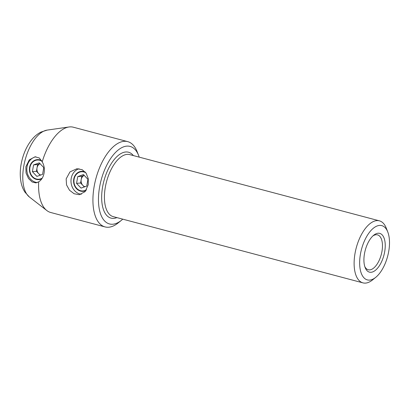 <?xml version="1.0" encoding="UTF-8"?>
<svg xmlns="http://www.w3.org/2000/svg" width="410" height="410" viewBox="0 0 410 410"><rect width="100%" height="100%" fill="white"/><g stroke="black" fill="none" stroke-linecap="round" stroke-linejoin="round"><path stroke-width="0.61" d="M378.02 233.239A20.054 9.661 -75.1 0 1 384.667 251.832A20.054 9.661 -75.1 0 1 371.132 272.276A20.054 9.661 -75.1 0 1 365.146 267.587A20.054 9.661 -75.1 0 1 373.735 235.202A20.054 9.661 -75.1 0 1 378.02 233.239M364.787 266.551A18.05 8.697 104.9 0 0 368.252 269.754A18.05 8.697 104.9 0 0 369.779 269.872A18.05 8.697 104.9 0 0 381.654 253.006A18.05 8.697 104.9 0 0 377.507 234.863A18.05 8.697 104.9 0 0 375.975 234.74A18.05 8.697 104.9 0 0 372.91 235.929M379.393 225.428A28.075 13.525 104.9 0 0 360.452 254.056A28.075 13.525 104.9 0 0 369.758 280.086A28.075 13.525 104.9 0 0 375.75 277.334A28.075 13.525 104.9 0 0 387.778 231.993A28.075 13.525 104.9 0 0 379.393 225.428M375.75 277.334L372.521 279.943A32.088 15.457 -75.1 0 1 365.674 283.09A32.088 15.457 -75.1 0 1 362.952 282.869A32.088 15.457 -75.1 0 1 355.578 250.612A32.088 15.457 -75.1 0 1 376.687 220.626A32.088 15.457 -75.1 0 1 379.404 220.841A32.088 15.457 -75.1 0 1 386.266 228.129L387.778 231.993M85.249 172.046A10.03 8.651 -95.2 0 0 81.329 171.359A10.03 8.651 -95.2 0 0 73.754 179.088A10.03 8.651 -95.2 0 0 83.163 191.326A10.03 8.651 -95.2 0 0 86.018 190.476M88.242 184.736L85.116 191.649L79.294 194.704L74.143 193.751L69.5 190.235L66.543 184.92L66.159 178.878L69.977 171.898L76.911 168.741L82.179 169.678L86.177 173.256L88.258 178.647L88.242 184.736M79.038 168.766A13.033 11.249 -95.2 0 0 71.207 178.417A13.033 11.249 -95.2 0 0 81.277 194.278M41.579 160.576A10.03 8.651 -95.2 0 0 37.166 159.644A10.03 8.651 -95.2 0 0 29.587 167.377A10.03 8.651 -95.2 0 0 39.001 179.616A10.03 8.651 -95.2 0 0 41.856 178.76M42.204 161.837C44.142 165.158 44.762 168.889 44.08 173.02C43.322 177.094 41.518 180.036 38.678 181.84L35.911 182.916L32.144 181.984L28.495 178.509L26.055 173.035L25.85 166.808L29.284 159.849L35.034 156.82L39.309 157.978L42.204 161.837A44.121 21.253 -75.1 0 1 68.998 126.982A44.121 21.253 -75.1 0 1 69.603 126.91A44.121 21.253 -75.1 0 1 73.339 127.213L127.694 141.629A44.121 21.253 -75.1 0 1 137.13 151.649L138.641 155.513A40.108 19.321 -75.1 0 1 139.215 157.132M35.885 156.794A13.033 11.249 -95.2 0 0 27.039 166.701A13.033 11.249 -95.2 0 0 37.31 182.588M122.759 219.16A40.108 19.321 -75.1 0 1 121.457 220.283A40.108 19.321 -75.1 0 1 112.899 224.214A40.108 19.321 -75.1 0 1 99.604 187.027A40.108 19.321 -75.1 0 1 126.664 146.134A40.108 19.321 -75.1 0 1 138.641 155.513M121.457 220.283L118.229 222.891A44.121 21.253 -75.1 0 1 108.814 227.217A44.121 21.253 -75.1 0 1 105.073 226.92A44.121 21.253 -75.1 0 1 94.93 182.563A44.121 21.253 -75.1 0 1 123.958 141.332A44.121 21.253 -75.1 0 1 127.694 141.629M105.073 226.92L50.717 212.498A44.121 21.253 -75.1 0 1 46.837 210.545A44.121 21.253 -75.1 0 1 38.678 181.84M40.052 163.682A6.017 5.192 -95.2 0 0 37.023 167.905A6.017 5.192 -95.2 0 0 38.673 173.655A6.017 5.192 -95.2 0 0 40.754 175.014M41.922 161.222A9.625 8.308 -95.2 0 0 29.93 167.464A9.625 8.308 -95.2 0 0 33.251 177.304A9.625 8.308 -95.2 0 0 42.302 178.048M40.031 163.667L37.617 164.523L36.423 171.288L40.17 175.224M32.39 171.657L36.89 176.392L42.584 174.363L43.773 167.598L39.273 162.867L33.584 164.897L32.39 171.657L36.423 171.288M37.617 164.523L33.584 164.897M84.214 175.398A6.017 5.192 -95.2 0 0 81.185 179.621A6.017 5.192 -95.2 0 0 82.84 185.366A6.017 5.192 -95.2 0 0 84.916 186.729M85.854 172.794A9.625 8.308 -95.2 0 0 74.092 179.18A9.625 8.308 -95.2 0 0 77.418 189.02A9.625 8.308 -95.2 0 0 86.464 189.758M84.199 175.377L81.785 176.238L80.591 183.003L84.332 186.934M76.552 183.373L81.052 188.103L86.746 186.073L87.94 179.313L83.44 174.583L77.746 176.613L76.552 183.373L80.591 183.003M81.785 176.238L77.746 176.613M29.392 197.005L24.964 192.182C22.991 189.133 21.663 185.73 20.971 181.973C19.7 174.845 20.116 167.295 22.222 159.326C24.344 151.336 27.731 144.551 32.385 138.975C34.824 136.079 37.638 133.798 40.826 132.128L47.14 130.103A35.322 17.015 104.9 0 0 25.107 160.064A35.322 17.015 104.9 0 0 29.392 197.005L46.837 210.545M362.952 282.869L113.252 216.639A32.088 15.457 -75.1 0 1 105.877 184.382A32.088 15.457 -75.1 0 1 126.987 154.396A32.088 15.457 -75.1 0 1 129.709 154.611L379.404 220.841M116.922 217.613A34.091 16.426 -75.1 0 1 113.929 218.356A34.091 16.426 -75.1 0 1 102.628 186.75A34.091 16.426 -75.1 0 1 125.634 151.992A34.091 16.426 -75.1 0 1 133.373 155.585M47.14 130.103L68.998 126.982"/></g></svg>

